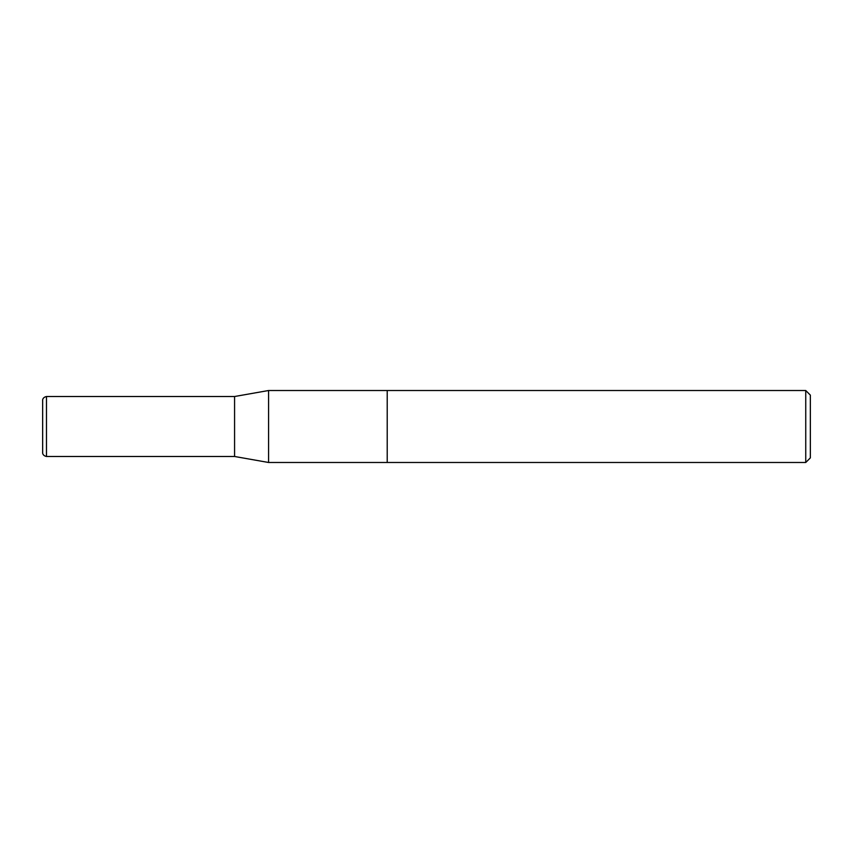 <?xml version="1.0" encoding="UTF-8"?>
<svg xmlns="http://www.w3.org/2000/svg" width="853" height="853" viewBox="0 0 853 853"><rect width="100%" height="100%" fill="white"/><g stroke="black" fill="none" stroke-linecap="round" stroke-linejoin="round"><path stroke-width="1.28" d="M805.744 462.486L810.35 457.88L810.35 395.12L805.744 390.514L387.209 390.514L387.209 462.486L387.209 390.514L268.588 390.514L268.588 462.486L805.744 462.486L805.744 390.514M268.588 462.486L234.575 456.483L234.575 396.517L268.588 390.514M42.661 452.314L42.65 400.345L42.65 452.655C42.575 451.941 42.053 455.566 46.488 456.483L46.488 396.517C42.053 397.434 42.575 401.059 42.65 400.345L42.661 452.314M234.575 396.528L46.488 396.517M234.575 456.472L46.488 456.483"/></g></svg>
